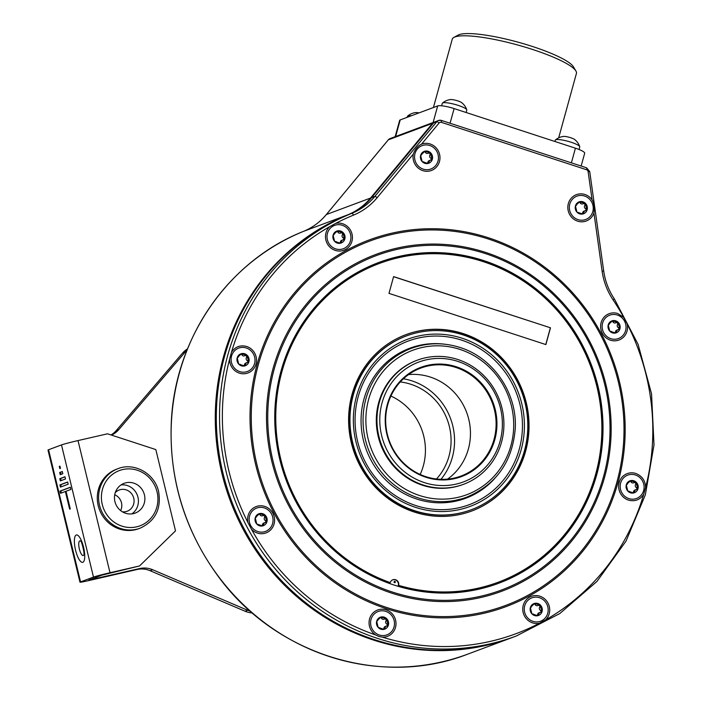 <?xml version="1.0" encoding="UTF-8"?>
<svg xmlns="http://www.w3.org/2000/svg" width="702" height="702" viewBox="0 0 702 702"><rect width="100%" height="100%" fill="white"/><g stroke="black" fill="none" stroke-linecap="round" stroke-linejoin="round"><path stroke-width="1.05" d="M512.521 637.416A226.799 216.067 -110.5 0 1 512.004 637.609A226.799 216.067 -110.5 0 1 231.406 503.694A226.799 216.067 -110.5 0 1 347.665 214.873A63.505 60.495 -110.5 0 0 370.542 198.052L432.529 123.324L388.346 139.821A4.537 4.317 -110.5 0 1 390.101 138.566L388.267 139.874A2.264 0.605 39.7 0 1 388.346 139.821L326.351 214.549L370.542 198.052M434.81 121.92A4.537 4.317 69.5 0 0 432.529 123.324M395.156 136.679L399.64 120.402A13.61 2.501 15.4 0 1 400.21 119.919L437.679 105.932A13.61 2.501 15.4 0 1 454.106 108.582L575.429 148.183A13.61 2.501 15.4 0 1 584.678 153.238L581.151 166.032M433.424 107.52L452.228 39.242A64.409 11.837 15.4 0 1 453.913 37.408A64.409 11.837 15.4 0 1 454.914 36.96A64.409 11.837 15.4 0 1 532.669 49.5A64.409 11.837 15.4 0 1 575.921 71.016A64.409 11.837 15.4 0 1 576.421 73.447L558.687 137.829M575.921 71.016L573.464 66.865A60.881 11.188 -164.6 0 0 532.59 46.525A60.881 11.188 -164.6 0 0 458.143 35.1L453.913 37.408M411.354 115.76A12.697 2.334 -164.6 0 0 407.941 115.918A12.697 2.334 -164.6 0 0 407.581 116.12A12.697 2.334 -164.6 0 0 407.414 116.365L407.142 117.331M419.024 112.899A6.353 1.167 -164.6 0 0 416.909 112.592A6.353 1.167 -164.6 0 0 415.61 112.583A15.225 15.225 0 0 0 407.581 116.12M466.119 112.504L466.786 110.091A12.697 2.334 -164.6 0 0 466.769 109.784A12.697 2.334 -164.6 0 0 455.923 104.686A12.697 2.334 -164.6 0 0 442.822 102.896A12.697 2.334 -164.6 0 0 442.462 103.097A12.697 2.334 -164.6 0 0 442.295 103.343L441.619 105.791M461.942 102.878A6.353 1.167 -164.6 0 0 461.679 102.641A6.353 1.167 -164.6 0 0 457.774 100.886A6.353 1.167 -164.6 0 0 451.79 99.57A6.353 1.167 -164.6 0 0 450.5 99.561A15.225 15.225 0 0 0 442.462 103.097M579.053 149.491L579.747 146.964A12.697 2.334 -164.6 0 0 579.729 146.657A12.697 2.334 -164.6 0 0 568.883 141.55A12.697 2.334 -164.6 0 0 555.791 139.759A12.697 2.334 -164.6 0 0 555.431 139.961A12.697 2.334 -164.6 0 0 555.256 140.216L554.905 141.479M574.903 139.751A6.353 1.167 -164.6 0 0 574.64 139.514A6.353 1.167 -164.6 0 0 570.735 137.75A6.353 1.167 -164.6 0 0 564.759 136.434A6.353 1.167 -164.6 0 0 563.46 136.434A15.225 15.225 0 0 0 555.431 139.961M252.29 612.925A22.683 21.604 -110.5 0 1 245.033 611.223L247.622 610.257L152.72 569.752L150.131 570.717A22.683 21.604 69.5 0 0 137.083 569.506L89.329 580.457A13.61 0.518 166.4 0 1 79.984 582.212A13.61 0.518 166.4 0 1 80.563 581.905L93.48 577.088A13.61 0.518 166.4 0 1 110.003 572.735L139.514 565.97L175.509 530.87L155.826 449.578L107.52 433.81L78.01 440.575A13.61 0.518 166.4 0 0 61.486 444.919L48.57 449.745A13.61 0.518 166.4 0 0 47.99 450.043L79.984 582.212M139.514 565.97L101.913 575.149L88.803 580.071L139.663 568.541A22.683 21.604 -110.5 0 1 152.72 569.752M186.986 350.228A22.683 21.604 69.5 0 0 185.135 352.132L118.796 429.615A22.683 21.604 -110.5 0 1 111.478 435.1M247.622 610.257A22.683 21.604 69.5 0 0 250.324 611.205M245.033 611.223L150.131 570.717M111.03 434.95A22.683 21.604 69.5 0 0 116.216 430.58L182.546 353.097A22.683 21.604 -110.5 0 1 187.539 348.841M69.638 509.134L70.279 508.889L66.014 491.268L70.858 489.461L70.332 487.258L59.995 491.11L60.521 493.313L65.374 491.505L69.638 509.134M60.433 487.109L68.182 484.213L67.646 482.011L59.898 484.906L60.433 487.109M60.337 480.896L65.505 478.966L64.97 476.763L59.802 478.694L60.337 480.896M59.828 468.603L60.469 468.357L59.933 466.154L59.293 466.4L59.828 468.603M60.24 474.692L62.829 473.727L62.294 471.525L59.705 472.49L60.24 474.692M80.818 541.295A7.485 2.255 -102.9 0 0 79.835 540.917A7.485 2.255 -102.9 0 0 79.747 540.944A7.485 2.255 -102.9 0 0 79.335 548.859A7.485 2.255 -102.9 0 0 83.178 555.51A7.485 2.255 -102.9 0 0 83.266 555.484A7.485 2.255 -102.9 0 0 83.907 554.729M65.374 491.505L66.041 491.356M59.995 491.11L60.837 490.917L61.337 493.015M70.358 487.363L60.837 490.917M67.673 482.125L60.741 484.713L61.249 486.802M64.996 476.877L60.644 478.501L61.153 480.589M62.32 471.63L60.547 472.297L61.056 474.385M59.898 484.906L60.741 484.713M59.802 478.694L60.644 478.501M59.293 466.4L59.96 466.242M59.705 472.49L60.547 472.297M138.838 528.667A31.748 30.247 -110.5 0 1 98.219 505.686A31.748 30.247 69.5 0 1 116.629 469.173L117.918 468.69A31.748 30.247 -110.5 0 0 99.517 505.203A31.748 30.247 -110.5 0 0 140.128 528.185L138.838 528.667M144.419 494.813A15.874 15.128 -110.5 0 1 135.223 513.074A15.874 15.128 -110.5 0 1 114.917 501.579A15.874 15.128 69.5 0 1 124.114 483.327A15.874 15.128 69.5 0 1 144.419 494.813M121.034 484.924A15.874 15.128 69.5 0 1 137.961 497.227A15.874 15.128 -110.5 0 1 131.844 513.89M122.402 511.819A11.337 10.802 69.5 0 0 125.877 511.626A11.337 10.802 69.5 0 0 127.176 511.231A11.337 10.802 69.5 0 0 133.555 497.507A11.337 10.802 69.5 0 0 120.542 489.592A11.337 10.802 69.5 0 0 119.243 489.987A11.337 10.802 69.5 0 0 115.251 492.672M120.63 510.6A11.337 10.802 69.5 0 0 114.716 494.752M433.564 122.938L436.793 121.727L374.807 196.463A63.505 60.495 -110.5 0 1 351.93 213.285L348.701 214.487A63.505 60.495 69.5 0 0 371.577 197.666L433.564 122.938A4.537 4.317 -110.5 0 1 435.31 121.692L438.539 120.481A4.537 4.317 69.5 0 0 436.793 121.727A2.264 0.605 39.7 0 1 439.11 122.99L421.551 144.147A14.058 13.399 69.5 0 1 430.168 143.989A14.058 13.399 69.5 0 1 439.47 161.548A14.058 13.399 69.5 0 1 422.823 170.639A14.058 13.399 69.5 0 1 413.285 154.124C415.215 149.052 417.98 145.726 421.551 144.147M348.701 214.487A226.799 216.067 69.5 0 0 232.441 503.308A226.799 216.067 69.5 0 0 513.039 637.223L516.268 636.021A226.799 216.067 -110.5 0 1 235.67 502.106A226.799 216.067 -110.5 0 1 351.93 213.285A2.264 0.693 -112.2 0 1 353.431 215.145A224.535 213.899 69.5 0 0 335.653 223.411L329.554 226.737A14.058 13.399 69.5 0 0 335.293 250.386A14.058 13.399 69.5 0 0 351.93 241.295A14.058 13.399 69.5 0 0 342.629 223.736A14.058 13.399 69.5 0 0 335.653 223.403M430.677 344.033A80.063 76.272 69.5 0 0 409.371 348.376M484.31 487.706A80.063 76.272 -110.5 0 1 465.373 498.385M494.708 478.474A80.063 76.272 69.5 0 1 465.803 498.227A80.063 76.272 69.5 0 1 386.249 480.466A80.063 76.272 69.5 0 1 363.952 399.122A80.063 76.272 -110.5 0 1 409.801 348.218A80.063 76.272 -110.5 0 1 444.585 344.191M353.325 394.893A92.761 88.373 69.5 0 0 379.15 489.136A92.761 88.373 69.5 0 0 471.323 509.722A92.761 88.373 69.5 0 0 524.447 450.737A92.761 88.373 -110.5 0 0 498.613 356.493A92.761 88.373 -110.5 0 0 406.44 335.916A92.761 88.373 -110.5 0 0 353.325 394.893M406.247 335.986A92.761 88.373 -110.5 0 0 406.054 336.056A92.761 88.373 -110.5 0 0 352.939 395.033A92.761 88.373 69.5 0 0 378.764 489.285A92.761 88.373 69.5 0 0 470.937 509.863A92.761 88.373 69.5 0 0 471.13 509.792M498.578 583.309A171.235 163.127 69.5 0 0 596.437 474.508A171.235 163.127 -110.5 0 0 548.832 300.605A171.235 163.127 -110.5 0 0 378.808 262.469M394.506 582.651A0.684 0.649 69.5 0 0 395.34 582.002A0.684 0.649 69.5 0 0 394.445 581.37A0.684 0.649 69.5 0 0 394.506 582.651M280.949 371.27A171.235 163.127 69.5 0 0 328.624 545.243A171.235 163.127 69.5 0 0 498.771 583.239A171.235 163.127 69.5 0 0 596.823 474.359A171.235 163.127 -110.5 0 0 549.148 300.386A171.235 163.127 -110.5 0 0 379.001 262.399A171.235 163.127 -110.5 0 0 280.949 371.27M577.632 221.165A14.058 13.399 -110.5 0 1 568.33 203.606A14.058 13.399 -110.5 0 1 584.968 194.515A14.058 13.399 -110.5 0 1 592.084 199.807C594.05 203.062 594.673 207.485 593.945 213.083A14.058 13.399 -110.5 0 1 577.632 221.165M623.753 317.427L617.76 313.531A14.058 13.399 69.5 0 0 601.123 322.622A14.058 13.399 69.5 0 0 610.415 340.18A14.058 13.399 69.5 0 0 627.158 323.876L623.753 317.427A224.535 213.899 69.5 0 0 613.083 299.894A65.769 62.662 -110.5 0 1 602.105 271.156L593.945 213.083M645.612 487.399C645.305 480.58 642.04 475.938 635.81 473.464A14.058 13.399 69.5 0 0 619.173 482.564A14.058 13.399 69.5 0 0 628.466 500.122C634.906 501.798 639.987 499.868 643.716 494.331L645.612 487.399M545.638 619.857A14.058 13.399 69.5 0 0 539.899 596.209A14.058 13.399 69.5 0 0 523.253 605.299A14.058 13.399 69.5 0 0 532.555 622.858A14.058 13.399 69.5 0 0 539.513 623.201L545.629 619.857A224.535 213.899 69.5 0 0 643.716 494.305M382.362 637.153A14.058 13.399 69.5 0 0 395.875 625.631A14.058 13.399 69.5 0 0 386.205 609.862A14.058 13.399 69.5 0 0 370.156 617.242A14.058 13.399 69.5 0 0 375.623 634.95L378.861 636.477L382.362 637.153A224.535 213.899 69.5 0 0 539.513 623.201M251.448 529.176A14.058 13.399 69.5 0 0 257.423 533.064A14.058 13.399 69.5 0 0 274.07 523.973A14.058 13.399 69.5 0 0 264.768 506.414A14.058 13.399 69.5 0 0 248.025 522.718L251.439 529.176A224.535 213.899 69.5 0 0 375.623 634.95M229.572 359.17A14.058 13.399 69.5 0 0 239.373 373.131A14.058 13.399 69.5 0 0 256.019 364.04A14.058 13.399 69.5 0 0 246.718 346.481C240.268 344.814 235.188 346.735 231.484 352.237L229.572 359.17A224.535 213.899 69.5 0 0 248.025 522.718M394.787 582.678A0.684 0.649 69.5 0 0 394.603 581.458A0.684 0.649 -110.5 0 0 394.322 581.432M609.722 315.172A12.478 11.881 -110.5 0 0 602.149 327.071A12.478 11.881 -110.5 0 0 610.837 338.68A12.478 11.881 69.5 0 0 618.453 338.539A12.478 11.881 69.5 0 0 626.035 326.641A12.478 11.881 69.5 0 0 617.348 315.031A12.478 11.881 -110.5 0 0 609.722 315.172L609.213 315.365M608.458 324.473A2.22 2.115 -110.5 0 0 609.257 324.35L608.23 324.947L609.722 331.107L615.584 333.02A6.353 6.046 -110.5 0 1 608.23 324.947A6.353 6.046 -110.5 0 1 618.453 322.595A6.353 6.046 -110.5 0 1 615.584 333.02L615.724 332.976M615.127 333.046A1.272 1.211 69.5 0 0 615.426 332.213A2.22 2.115 -110.5 0 1 616.777 330.168L619.945 328.764L618.365 324.254L618.453 322.595L612.451 320.735M612.592 320.691L608.836 324.184M615.584 333.02L616.259 331.897L615.426 332.213M617.418 329.922L616.259 331.897M618.488 329.729L619.103 329.615M616.251 322.639L615.566 322.902A2.22 2.115 -110.5 0 1 612.899 321.77A1.272 1.211 69.5 0 0 611.933 321.068M616.953 322.332L616.312 322.622M618.541 329.729A1.272 1.211 69.5 0 0 618.295 327.702A2.22 2.115 -110.5 0 1 617.532 324.561A1.272 1.211 69.5 0 0 616.391 322.595M422.139 145.63A12.478 11.881 -110.5 0 0 414.557 157.529A12.478 11.881 -110.5 0 0 423.245 169.138A12.478 11.881 69.5 0 0 430.861 168.998A12.478 11.881 69.5 0 0 438.443 157.099A12.478 11.881 69.5 0 0 429.756 145.489A12.478 11.881 -110.5 0 0 422.139 145.63L421.621 145.823M420.867 154.931A2.22 2.115 -110.5 0 0 421.665 154.809L420.638 155.405L422.13 161.574L427.992 163.478A6.353 6.046 -110.5 0 1 420.638 155.405A6.353 6.046 -110.5 0 1 430.861 153.062A6.353 6.046 -110.5 0 1 427.992 163.478L428.132 163.443M427.544 163.505A1.272 1.211 69.5 0 0 427.834 162.671A2.22 2.115 -110.5 0 1 429.185 160.626L432.353 159.222L430.774 154.712L430.861 153.062L424.859 151.193M425.008 151.149L421.253 154.642M427.992 163.478L428.668 162.355L427.834 162.671M429.826 160.389L428.668 162.355M430.896 160.188L431.511 160.074M428.668 153.097L427.974 153.361A2.22 2.115 -110.5 0 1 425.307 152.229A1.272 1.211 69.5 0 0 424.35 151.527M429.361 152.79L428.72 153.08M430.949 160.188A1.272 1.211 69.5 0 0 430.703 158.161A2.22 2.115 -110.5 0 1 429.94 155.019A1.272 1.211 69.5 0 0 428.799 153.054M576.939 196.148A12.478 11.881 -110.5 0 0 569.357 208.046A12.478 11.881 -110.5 0 0 578.044 219.656A12.478 11.881 69.5 0 0 585.661 219.524A12.478 11.881 69.5 0 0 593.243 207.625A12.478 11.881 69.5 0 0 584.555 196.016A12.478 11.881 -110.5 0 0 576.939 196.148L576.421 196.341M575.666 205.458A2.22 2.115 -110.5 0 0 576.465 205.326L575.438 205.923L576.93 212.092L582.792 214.005A6.353 6.046 -110.5 0 1 575.438 205.923A6.353 6.046 -110.5 0 1 585.661 203.58A6.353 6.046 -110.5 0 1 582.792 214.005L582.932 213.961M582.344 214.031A1.272 1.211 69.5 0 0 582.634 213.197A2.22 2.115 -110.5 0 1 583.985 211.144L587.153 209.749L586.337 208.371L585.661 203.58L579.659 201.711M579.808 201.667L576.052 205.16M582.792 214.005L583.467 212.881L582.634 213.197M584.626 210.907L583.467 212.881M585.696 210.714L586.31 210.6M583.467 203.624L582.774 203.878A2.22 2.115 -110.5 0 1 580.106 202.755A1.272 1.211 69.5 0 0 579.15 202.053M584.161 203.317L583.52 203.606M585.749 210.714A1.272 1.211 69.5 0 0 585.503 208.687A2.22 2.115 -110.5 0 1 584.74 205.546A1.272 1.211 69.5 0 0 583.599 203.571M334.6 225.377A12.478 11.881 -110.5 0 0 327.018 237.276A12.478 11.881 -110.5 0 0 335.705 248.885A12.478 11.881 69.5 0 0 343.322 248.745A12.478 11.881 69.5 0 0 350.903 236.846A12.478 11.881 69.5 0 0 342.216 225.237A12.478 11.881 -110.5 0 0 334.6 225.377L334.082 225.57M333.327 234.679A2.22 2.115 -110.5 0 0 334.126 234.556L333.099 235.152L334.591 241.312L340.452 243.225A6.353 6.046 -110.5 0 1 333.099 235.152A6.353 6.046 -110.5 0 1 343.322 232.801A6.353 6.046 -110.5 0 1 340.452 243.225L340.593 243.182M340.005 243.252A1.272 1.211 69.5 0 0 340.294 242.418A2.22 2.115 -110.5 0 1 341.646 240.374L344.814 238.97L343.998 237.601L343.322 232.801L337.32 230.94M337.469 230.897L333.713 234.389M340.452 243.225L341.128 242.102L340.294 242.418M342.286 240.128L341.128 242.102M343.357 239.935L343.971 239.821M341.128 232.845L340.435 233.108A2.22 2.115 -110.5 0 1 337.767 231.976A1.272 1.211 69.5 0 0 336.811 231.274M341.821 232.537L341.181 232.827M343.41 239.935A1.272 1.211 69.5 0 0 343.164 237.908A2.22 2.115 -110.5 0 1 342.4 234.766A1.272 1.211 69.5 0 0 341.26 232.792M238.68 348.113A12.478 11.881 -110.5 0 0 231.107 360.012A12.478 11.881 -110.5 0 0 239.794 371.621A12.478 11.881 69.5 0 0 247.411 371.49A12.478 11.881 69.5 0 0 254.993 359.591A12.478 11.881 69.5 0 0 246.305 347.981A12.478 11.881 -110.5 0 0 238.68 348.113L238.171 348.306M237.416 357.423A2.22 2.115 -110.5 0 0 238.206 357.292L237.188 357.888L238.68 364.057L244.542 365.97A6.353 6.046 -110.5 0 1 237.188 357.888A6.353 6.046 -110.5 0 1 247.411 355.545A6.353 6.046 -110.5 0 1 244.542 365.97L244.682 365.926M244.085 365.996A1.272 1.211 69.5 0 0 244.384 365.163A2.22 2.115 -110.5 0 1 245.735 363.109L248.903 361.714L247.323 357.195L247.411 355.545L241.409 353.676M241.549 353.632L237.794 357.134M244.542 365.97L245.217 364.847L244.384 365.163M246.376 362.873L245.217 364.847M247.446 362.68L248.06 362.565M245.209 355.589L244.524 355.844A2.22 2.115 -110.5 0 1 241.857 354.721A1.272 1.211 69.5 0 0 240.891 354.019M245.911 355.282L245.27 355.572M247.499 362.68A1.272 1.211 69.5 0 0 247.253 360.652A2.22 2.115 -110.5 0 1 246.49 357.511A1.272 1.211 69.5 0 0 245.349 355.537M256.73 508.055A12.478 11.881 -110.5 0 0 249.149 519.954A12.478 11.881 -110.5 0 0 257.836 531.563A12.478 11.881 69.5 0 0 265.461 531.432A12.478 11.881 69.5 0 0 273.043 519.533A12.478 11.881 69.5 0 0 264.356 507.923A12.478 11.881 -110.5 0 0 256.73 508.055L256.212 508.248M255.467 517.356A2.22 2.115 -110.5 0 0 256.256 517.234L255.238 517.83L256.73 523.999L262.592 525.912A6.353 6.046 -110.5 0 1 255.238 517.83A6.353 6.046 -110.5 0 1 265.461 515.487A6.353 6.046 -110.5 0 1 262.592 525.912L262.732 525.868M262.136 525.93A1.272 1.211 69.5 0 0 262.434 525.096A2.22 2.115 -110.5 0 1 263.785 523.051L266.953 521.656L265.374 517.137L265.461 515.487L259.459 513.618M259.6 513.574L255.844 517.067M262.592 525.912L263.268 524.789L262.434 525.096M264.426 522.814L263.268 524.789M265.488 522.621L266.111 522.507M263.259 515.531L262.574 515.786A2.22 2.115 -110.5 0 1 259.907 514.663A1.272 1.211 69.5 0 0 258.941 513.952M263.961 515.215L263.32 515.505M265.549 522.613A1.272 1.211 69.5 0 0 265.303 520.586A2.22 2.115 -110.5 0 1 264.54 517.444A1.272 1.211 69.5 0 0 263.399 515.479M378.176 611.495A12.478 11.881 -110.5 0 0 370.595 623.394A12.478 11.881 -110.5 0 0 379.282 635.003A12.478 11.881 69.5 0 0 386.899 634.871A12.478 11.881 69.5 0 0 394.48 622.972A12.478 11.881 69.5 0 0 385.793 611.363A12.478 11.881 -110.5 0 0 378.176 611.495L377.658 611.688M376.904 620.805A2.22 2.115 -110.5 0 0 377.702 620.673L376.676 621.27L378.167 627.439L384.029 629.352A6.353 6.046 -110.5 0 1 376.676 621.27A6.353 6.046 -110.5 0 1 386.899 618.927A6.353 6.046 -110.5 0 1 384.029 629.352L384.169 629.308M383.573 629.378A1.272 1.211 69.5 0 0 383.871 628.544A2.22 2.115 -110.5 0 1 385.222 626.491L388.39 625.096L386.811 620.577L386.899 618.927L380.896 617.058M381.046 617.014L377.281 620.507M384.029 629.352L384.705 628.229L383.871 628.544M385.863 626.254L384.705 628.229M386.934 626.061L387.548 625.947M384.705 618.971L384.012 619.225A2.22 2.115 -110.5 0 1 381.344 618.102A1.272 1.211 69.5 0 0 380.387 617.4M385.398 618.655L384.757 618.953M386.986 626.061A1.272 1.211 69.5 0 0 386.741 624.034A2.22 2.115 -110.5 0 1 385.977 620.893A1.272 1.211 69.5 0 0 384.836 618.918M531.862 597.85A12.478 11.881 -110.5 0 0 524.28 609.748A12.478 11.881 -110.5 0 0 532.967 621.358A12.478 11.881 69.5 0 0 540.584 621.226A12.478 11.881 69.5 0 0 548.165 609.327A12.478 11.881 69.5 0 0 539.478 597.718A12.478 11.881 -110.5 0 0 531.862 597.85L531.344 598.043M530.598 607.151A2.22 2.115 -110.5 0 0 531.388 607.028L530.37 607.625L531.862 613.794L537.714 615.707A6.353 6.046 -110.5 0 1 530.37 607.625A6.353 6.046 -110.5 0 1 540.593 605.282A6.353 6.046 -110.5 0 1 537.714 615.707L537.864 615.663M537.267 615.724A1.272 1.211 69.5 0 0 537.565 614.891A2.22 2.115 -110.5 0 1 538.917 612.846L542.084 611.451L540.505 606.932L540.593 605.282L534.582 603.413M534.731 603.369L530.975 606.861M537.714 615.707L538.399 614.583L537.565 614.891M539.557 612.609L538.399 614.583M540.619 612.416L541.242 612.302M538.39 605.326L537.706 605.58A2.22 2.115 -110.5 0 1 535.038 604.457A1.272 1.211 69.5 0 0 534.073 603.746M539.083 605.01L538.452 605.299M540.672 612.407A1.272 1.211 69.5 0 0 540.435 610.389A2.22 2.115 -110.5 0 1 539.671 607.239A1.272 1.211 69.5 0 0 538.522 605.273M627.772 475.105A12.478 11.881 -110.5 0 0 620.199 487.004A12.478 11.881 -110.5 0 0 628.878 498.613A12.478 11.881 69.5 0 0 636.503 498.481A12.478 11.881 69.5 0 0 644.085 486.583A12.478 11.881 69.5 0 0 635.398 474.973A12.478 11.881 -110.5 0 0 627.772 475.105L627.255 475.298M626.509 484.415A2.22 2.115 -110.5 0 0 627.298 484.283L626.281 484.88L627.772 491.049L633.634 492.962A6.353 6.046 -110.5 0 1 626.281 484.88A6.353 6.046 -110.5 0 1 636.503 482.537A6.353 6.046 -110.5 0 1 633.634 492.962L633.774 492.918M633.178 492.988A1.272 1.211 69.5 0 0 633.476 492.146A2.22 2.115 -110.5 0 1 634.827 490.101L637.995 488.706L636.416 484.187L636.503 482.537L630.501 480.668M630.642 480.624L626.886 484.117M633.634 492.962L634.31 491.839L633.476 492.146M635.468 489.864L634.31 491.839M636.53 489.671L637.153 489.557M634.301 482.581L633.616 482.836A2.22 2.115 -110.5 0 1 630.949 481.712A1.272 1.211 69.5 0 0 629.984 481.01M635.003 482.265L634.362 482.555M636.591 489.671A1.272 1.211 69.5 0 0 636.345 487.644A2.22 2.115 -110.5 0 1 635.582 484.503A1.272 1.211 69.5 0 0 634.441 482.528M498.148 582.256A170.103 162.048 -110.5 0 1 497.99 582.318A170.103 162.048 -110.5 0 1 398.297 585.468A4.537 4.317 69.5 0 0 392.672 579.852M398.297 585.468L398.613 585.345A4.537 4.317 69.5 0 0 392.83 579.791A4.537 4.317 69.5 0 0 390.251 582.616L389.926 582.739A170.103 162.048 -110.5 0 1 275.544 423.587A170.103 162.048 -110.5 0 1 379.01 263.601A170.103 162.048 -110.5 0 1 379.168 263.54M405.738 334.722A94.121 89.663 -110.5 0 1 499.166 355.73A94.121 89.663 -110.5 0 1 525.307 451.298A94.121 89.663 -110.5 0 1 471.577 511.082M352.009 394.506A94.121 89.663 -110.5 0 1 405.905 334.661A94.121 89.663 -110.5 0 1 499.429 355.545A94.121 89.663 -110.5 0 1 525.631 451.175A94.121 89.663 -110.5 0 1 471.735 511.021A94.121 89.663 -110.5 0 1 378.211 490.136A94.121 89.663 -110.5 0 1 352.009 394.506M398.613 585.345A170.103 162.048 69.5 0 0 498.306 582.195A170.103 162.048 69.5 0 0 590.636 366.163A170.103 162.048 69.5 0 0 379.326 263.478A170.103 162.048 69.5 0 0 275.868 423.473A170.103 162.048 69.5 0 0 390.251 582.616M550.491 327.816L393.603 276.606L388.987 293.375L545.875 344.577L550.491 327.816L393.576 276.693M545.77 344.542L550.359 327.86M440.953 479.326A61.232 58.336 69.5 0 0 411.846 380.844A61.232 58.336 69.5 0 0 403.422 378.773M400.263 381.949A57.608 54.879 -110.5 0 1 410.898 384.284A57.608 54.879 -110.5 0 1 436.486 478.992M390.917 396.06A57.608 54.879 -110.5 0 1 420.182 474.464M408.555 374.596A57.608 54.879 -110.5 0 1 430.282 377.053A57.608 54.879 -110.5 0 1 469.62 423.473A57.608 54.879 -110.5 0 1 447.578 479.115M463.592 484.283L462.951 484.52A66.225 63.092 -110.5 0 1 422.499 485.24A66.225 63.092 69.5 0 1 376.386 423.604A66.225 63.092 69.5 0 1 416.628 360.433L417.278 360.196A66.225 63.092 -110.5 0 1 457.722 359.477A66.225 63.092 -110.5 0 1 503.843 421.112A66.225 63.092 -110.5 0 1 463.592 484.283A66.225 63.092 -110.5 0 1 423.148 484.994A66.225 63.092 -110.5 0 1 377.027 423.359A66.225 63.092 -110.5 0 1 417.278 360.196M457.774 361.39A63.961 60.934 -110.5 0 1 500.07 441.251A63.961 60.934 -110.5 0 1 424.385 482.607A63.961 60.934 -110.5 0 1 382.09 402.746A63.961 60.934 -110.5 0 1 457.774 361.39M456.291 366.76A58.284 55.528 -110.5 0 1 494.84 439.54A58.284 55.528 -110.5 0 1 425.868 477.228A58.284 55.528 -110.5 0 1 387.32 404.449A58.284 55.528 -110.5 0 1 456.291 366.76M425.851 476.658A57.608 54.879 -110.5 0 1 385.731 423.043A57.608 54.879 -110.5 0 1 420.744 368.102A57.608 54.879 -110.5 0 1 455.923 367.479A57.608 54.879 -110.5 0 1 496.042 421.095A57.608 54.879 -110.5 0 1 461.038 476.035A57.608 54.879 -110.5 0 1 425.851 476.658M512.004 637.609L467.813 654.106C380.958 688.153 273.464 654.053 216.962 574.631C184.424 529.299 169.191 478.861 171.262 423.315C174.438 338.917 228.001 261.126 303.475 231.379A2.264 0.693 67.8 0 1 303.483 231.37A63.505 60.495 69.5 0 0 326.351 214.549A2.264 0.605 39.7 0 0 326.272 214.601L388.267 139.874A2.264 0.605 39.7 0 0 388.224 139.961M326.237 214.689A2.264 0.605 39.7 0 1 326.272 214.601C320.007 222.113 312.408 227.702 303.475 231.379M467.813 654.106A226.799 216.067 -110.5 0 1 187.223 520.191A226.799 216.067 -110.5 0 1 303.483 231.37L347.665 214.873M395.638 136.495L400.21 119.919M433.108 122.508L437.679 105.932M571.393 162.846L575.429 148.183M450.061 123.245L454.106 108.582M91.778 578.931L91.918 579.492M139.663 568.541L137.083 569.506M182.546 353.097L185.135 352.132M118.796 429.615L116.216 430.58M48.57 449.745L80.563 581.905M61.486 444.919L93.48 577.088M76.255 535.012A14.049 4.238 -102.9 0 0 75.553 550.149A14.049 4.238 -102.9 0 0 82.862 562.302A14.049 4.238 -102.9 0 0 83.556 547.165A14.049 4.238 -102.9 0 0 76.255 535.012M78.01 440.575L110.003 572.735M157.064 491.918A29.484 28.089 -110.5 0 1 136.6 526.833A29.484 28.089 -110.5 0 1 102.264 504.484A29.484 28.089 -110.5 0 1 122.736 469.559A29.484 28.089 -110.5 0 1 157.064 491.918M358.231 396.577A87.311 83.178 69.5 0 0 415.97 505.607A87.311 83.178 69.5 0 0 519.296 449.148A87.311 83.178 69.5 0 0 461.556 340.119A87.311 83.178 69.5 0 0 358.231 396.577M356.581 395.954A89.233 85.003 69.5 0 0 415.593 507.379A89.233 85.003 69.5 0 0 521.182 449.675A89.233 85.003 69.5 0 0 462.179 338.259A89.233 85.003 69.5 0 0 356.581 395.954M603.562 476.561A178.536 170.086 69.5 0 0 485.486 253.624A178.536 170.086 69.5 0 0 274.21 369.068A178.536 170.086 69.5 0 0 392.278 592.005A178.536 170.086 69.5 0 0 603.562 476.561M604.659 476.956A179.782 171.27 69.5 0 0 485.766 252.457A179.782 171.27 69.5 0 0 273.008 368.717A179.782 171.27 69.5 0 0 391.909 593.208A179.782 171.27 69.5 0 0 604.659 476.956M258.301 364.75A194.436 185.231 69.5 0 0 386.89 607.537A194.436 185.231 69.5 0 0 616.979 481.809A194.436 185.231 69.5 0 0 488.399 239.022A194.436 185.231 69.5 0 0 258.301 364.75M618.085 482.204A195.682 186.416 69.5 0 0 488.671 237.855A195.682 186.416 69.5 0 0 257.107 364.391A195.682 186.416 69.5 0 0 386.512 608.739A195.682 186.416 69.5 0 0 618.085 482.204M645.629 487.372A224.535 213.899 69.5 0 0 627.158 323.876M329.554 226.737A224.535 213.899 69.5 0 0 231.493 352.211M413.285 154.124L377.114 197.727A65.769 62.662 -110.5 0 1 353.431 215.145M592.084 199.807L588.118 171.621A2.264 2.159 69.5 0 0 586.556 169.735L441.365 122.341A2.264 2.159 69.5 0 0 439.11 122.99M602.105 271.156L603.711 271.077L589.715 171.551L586.618 167.813A2.264 0.553 108.1 0 1 586.556 169.735M588.118 171.621L589.715 171.551M586.503 167.822A2.264 0.553 108.1 0 1 586.626 167.822L441.426 120.428A2.264 0.553 -71.9 0 0 441.312 120.437A4.537 4.317 69.5 0 0 438.548 120.481L441.426 120.428A2.264 0.553 -71.9 0 1 441.365 122.341M377.114 197.727A2.264 0.605 -140.3 0 0 374.807 196.463L371.577 197.666M613.083 299.894L614.32 298.868L638.083 344.322L651.544 393.831L654.01 444.857L645.357 494.805L626.035 541.102L597.007 581.379L559.784 613.566L516.268 636.021M613.732 321.463L612.899 321.77M618.365 324.254L617.532 324.561M619.129 327.395L618.295 327.702M609.213 324.157L608.502 324.421M426.14 151.922L425.307 152.229M430.774 154.712L429.94 155.019M431.537 157.853L430.703 158.161M421.63 154.615L420.91 154.879M580.94 202.448L580.106 202.755M585.582 205.23L584.74 205.546M586.337 208.371L585.503 208.687M576.43 205.142L575.71 205.405M338.601 231.669L337.767 231.976M343.243 234.45L342.4 234.766M343.998 237.601L343.164 237.908M334.091 234.363L333.371 234.626M242.69 354.413L241.857 354.721M247.323 357.195L246.49 357.511M248.087 360.337L247.253 360.652M238.171 357.107L237.46 357.371M260.74 514.347L259.907 514.663M265.374 517.137L264.54 517.444M266.137 520.279L265.303 520.586M256.221 517.041L255.51 517.313M382.178 617.795L381.344 618.102M386.811 620.577L385.977 620.893M387.574 623.718L386.741 624.034M377.658 620.489L376.948 620.752M535.872 604.141L535.038 604.457M540.505 606.932L539.671 607.239M541.268 610.073L540.435 610.389M531.353 606.835L530.642 607.107M631.782 481.397L630.949 481.712M636.416 484.187L635.582 484.503M637.179 487.328L636.345 487.644M627.263 484.09L626.553 484.362M419.664 495.551A77.115 73.464 -110.5 0 1 368.664 399.262A77.115 73.464 -110.5 0 1 459.915 349.403A77.115 73.464 -110.5 0 1 510.916 445.691A77.115 73.464 -110.5 0 1 419.664 495.551M463.118 498.499L466.9 497.086A79.379 75.623 -110.5 0 1 418.418 497.946A79.379 75.623 -110.5 0 1 363.145 424.069A79.379 75.623 -110.5 0 1 411.381 348.35A79.379 75.623 -110.5 0 1 459.863 347.49M434.275 122.078L390.093 138.575M466.769 109.784A15.225 15.225 0 0 0 461.679 102.641M579.729 146.657A15.225 15.225 0 0 0 574.64 139.514M83.986 554.519L83.88 554.87C84.854 554.168 81.537 540.417 80.748 541.181L80.984 541.453M117.918 468.69C134.275 461.995 154.826 473.613 158.626 491.619C161.46 508.853 155.291 521.042 140.128 528.185M614.32 298.868C608.695 290.409 605.159 281.142 603.711 271.077M445.445 502.641L463.197 498.473M391.532 358.222L407.669 349.736M618.453 338.539L617.936 338.733M610.6 331.563L611.179 331.344M430.861 168.998L430.344 169.191M423.008 162.022L423.587 161.802M585.661 219.524L585.143 219.717M343.322 248.745L342.804 248.938M335.477 241.769L336.047 241.549M247.411 371.49L246.893 371.683M239.557 364.513L240.137 364.294M265.461 531.432L264.944 531.625M386.899 634.871L386.381 635.064M379.045 627.886L379.624 627.676M540.584 621.226L540.075 621.419M532.739 614.241L533.318 614.031M636.503 498.481L635.986 498.674M628.65 491.497L629.229 491.286M466.9 497.086C496.402 484.512 512.521 461.644 515.259 428.483C517.295 393.076 493.155 357.678 459.977 347.49C443.524 342.278 427.325 342.558 411.381 348.35L407.599 349.763"/></g></svg>

